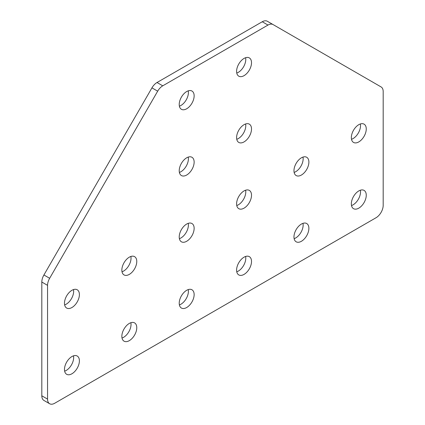 <?xml version="1.0" encoding="UTF-8"?>
<svg xmlns="http://www.w3.org/2000/svg" width="425" height="425" viewBox="0 0 425 425"><rect width="100%" height="100%" fill="white"/><g stroke="black" fill="none" stroke-linecap="round" stroke-linejoin="round"><path stroke-width="0.64" d="M358.801 124.674A10.545 6.088 -60 0 1 364.076 124.153A10.545 6.088 -60 0 1 365.691 132.605A10.545 6.088 -60 0 1 358.801 141.902A10.545 6.088 -60 0 1 353.526 142.423A10.545 6.088 -60 0 1 351.911 133.971A10.545 6.088 -60 0 1 358.801 124.674M360.358 123.967A10.545 6.088 -60 0 1 353.063 138.587A10.545 6.088 -60 0 1 351.507 139.299M301.426 157.797A10.545 6.088 -60 0 1 306.701 157.277A10.545 6.088 -60 0 1 308.316 165.729A10.545 6.088 -60 0 1 301.426 175.026A10.545 6.088 -60 0 1 296.156 175.546A10.545 6.088 -60 0 1 294.536 167.094A10.545 6.088 -60 0 1 301.426 157.797M302.983 157.091A10.545 6.088 -60 0 1 295.688 171.711A10.545 6.088 -60 0 1 294.132 172.423M244.056 58.427A10.545 6.088 -60 0 1 249.326 57.901A10.545 6.088 -60 0 1 250.947 66.353A10.545 6.088 -60 0 1 244.056 75.65A10.545 6.088 -60 0 1 238.781 76.171A10.545 6.088 -60 0 1 237.166 67.718A10.545 6.088 -60 0 1 244.056 58.427M245.613 57.715A10.545 6.088 -60 0 1 238.319 72.34A10.545 6.088 -60 0 1 236.762 73.047M244.056 124.674A10.545 6.088 -60 0 1 249.326 124.153A10.545 6.088 -60 0 1 250.947 132.605A10.545 6.088 -60 0 1 244.056 141.897A10.545 6.088 -60 0 1 238.781 142.423A10.545 6.088 -60 0 1 237.166 133.971A10.545 6.088 -60 0 1 244.056 124.674M245.613 123.967A10.545 6.088 -60 0 1 238.319 138.587A10.545 6.088 -60 0 1 236.762 139.294M244.056 190.921A10.545 6.088 -60 0 1 249.326 190.4A10.545 6.088 -60 0 1 250.947 198.852A10.545 6.088 -60 0 1 244.056 208.149A10.545 6.088 -60 0 1 238.781 208.67A10.545 6.088 -60 0 1 237.166 200.218A10.545 6.088 -60 0 1 244.056 190.921M245.613 190.214A10.545 6.088 -60 0 1 238.319 204.834A10.545 6.088 -60 0 1 236.762 205.546M358.801 190.926A10.545 6.088 -60 0 1 364.076 190.4A10.545 6.088 -60 0 1 365.691 198.852A10.545 6.088 -60 0 1 358.801 208.149A10.545 6.088 -60 0 1 353.526 208.67A10.545 6.088 -60 0 1 351.911 200.218A10.545 6.088 -60 0 1 358.801 190.926M360.358 190.214A10.545 6.088 -60 0 1 353.063 204.834A10.545 6.088 -60 0 1 351.507 205.546M301.426 224.049A10.545 6.088 -60 0 1 306.701 223.523A10.545 6.088 -60 0 1 308.316 231.976A10.545 6.088 -60 0 1 301.426 241.273A10.545 6.088 -60 0 1 296.156 241.793A10.545 6.088 -60 0 1 294.536 233.341A10.545 6.088 -60 0 1 301.426 224.049M302.983 223.337A10.545 6.088 -60 0 1 295.688 237.958A10.545 6.088 -60 0 1 294.132 238.669M244.056 257.173A10.545 6.088 -60 0 1 249.326 256.647A10.545 6.088 -60 0 1 250.947 265.099A10.545 6.088 -60 0 1 244.056 274.396A10.545 6.088 -60 0 1 238.781 274.917A10.545 6.088 -60 0 1 237.166 266.464A10.545 6.088 -60 0 1 244.056 257.173M245.613 256.461A10.545 6.088 -60 0 1 238.319 271.081A10.545 6.088 -60 0 1 236.762 271.793M71.937 307.519A10.545 6.088 120 0 0 78.827 298.223A10.545 6.088 120 0 0 77.212 289.77A10.545 6.088 120 0 0 71.937 290.296A10.545 6.088 120 0 0 65.046 299.588A10.545 6.088 120 0 0 66.661 308.04A10.545 6.088 120 0 0 71.937 307.519M64.642 304.916A10.545 6.088 120 0 0 66.199 304.204A10.545 6.088 120 0 0 73.493 289.584M129.312 274.396A10.545 6.088 120 0 0 136.202 265.099A10.545 6.088 120 0 0 134.582 256.647A10.545 6.088 120 0 0 129.312 257.173A10.545 6.088 120 0 0 122.421 266.464A10.545 6.088 120 0 0 124.036 274.917A10.545 6.088 120 0 0 129.312 274.396M122.017 271.793A10.545 6.088 120 0 0 123.574 271.081A10.545 6.088 120 0 0 130.868 256.461M186.681 108.773A10.545 6.088 120 0 0 193.572 99.482A10.545 6.088 120 0 0 191.957 91.03A10.545 6.088 120 0 0 186.681 91.55A10.545 6.088 120 0 0 179.791 100.842A10.545 6.088 120 0 0 181.406 109.294A10.545 6.088 120 0 0 186.681 108.773M179.387 106.17A10.545 6.088 120 0 0 180.944 105.464A10.545 6.088 120 0 0 188.238 90.838M186.681 175.02A10.545 6.088 120 0 0 193.572 165.729A10.545 6.088 120 0 0 191.957 157.277A10.545 6.088 120 0 0 186.681 157.797A10.545 6.088 120 0 0 179.791 167.094A10.545 6.088 120 0 0 181.406 175.546A10.545 6.088 120 0 0 186.681 175.02M179.387 172.417A10.545 6.088 120 0 0 180.944 171.711A10.545 6.088 120 0 0 188.238 157.091M186.681 241.273A10.545 6.088 120 0 0 193.572 231.976A10.545 6.088 120 0 0 191.957 223.523A10.545 6.088 120 0 0 186.681 224.044A10.545 6.088 120 0 0 179.791 233.341A10.545 6.088 120 0 0 181.406 241.793A10.545 6.088 120 0 0 186.681 241.273M179.387 238.669A10.545 6.088 120 0 0 180.944 237.958A10.545 6.088 120 0 0 188.238 223.337M71.937 373.766A10.545 6.088 120 0 0 78.827 364.475A10.545 6.088 120 0 0 77.212 356.022A10.545 6.088 120 0 0 71.937 356.543A10.545 6.088 120 0 0 65.046 365.84A10.545 6.088 120 0 0 66.661 374.292A10.545 6.088 120 0 0 71.937 373.766M64.642 371.163A10.545 6.088 120 0 0 66.199 370.457A10.545 6.088 120 0 0 73.493 355.831M129.312 340.643A10.545 6.088 120 0 0 136.202 331.351A10.545 6.088 120 0 0 134.582 322.899A10.545 6.088 120 0 0 129.312 323.42A10.545 6.088 120 0 0 122.421 332.711A10.545 6.088 120 0 0 124.036 341.163A10.545 6.088 120 0 0 129.312 340.643M122.017 338.04A10.545 6.088 120 0 0 123.574 337.333A10.545 6.088 120 0 0 130.868 322.708M186.681 307.519A10.545 6.088 120 0 0 193.572 298.223A10.545 6.088 120 0 0 191.957 289.77A10.545 6.088 120 0 0 186.681 290.296A10.545 6.088 120 0 0 179.791 299.588A10.545 6.088 120 0 0 181.406 308.04A10.545 6.088 120 0 0 186.681 307.519M179.387 304.916A10.545 6.088 120 0 0 180.944 304.21A10.545 6.088 120 0 0 188.238 289.584M262.252 21.755L157.011 82.514L162.748 85.823A10.142 5.854 120 0 0 157.68 91.178L49.656 278.279A10.142 5.854 120 0 0 47.552 285.35L47.552 399.107A10.142 5.854 120 0 0 49.656 403.75A10.142 5.854 120 0 0 54.724 403.245L376.013 217.754A10.142 5.854 -60 0 0 383.185 205.333L383.185 91.572A10.142 5.854 -60 0 0 381.082 86.928L267.32 21.25A10.142 5.854 120 0 0 262.252 21.755L267.989 25.064L162.748 85.823M49.656 403.75L43.918 400.435A10.142 5.854 -60 0 1 41.815 395.797L47.552 399.107M47.552 285.35L41.815 282.035L41.815 395.797M41.815 282.035A10.142 5.854 -60 0 1 43.918 274.97L49.656 278.279M157.68 91.178L151.943 87.863L43.918 274.97M151.943 87.863A10.142 5.854 -60 0 1 157.011 82.514M267.989 25.064A10.142 5.854 -60 0 1 273.057 24.565L267.32 21.25L273.057 24.565"/></g></svg>

